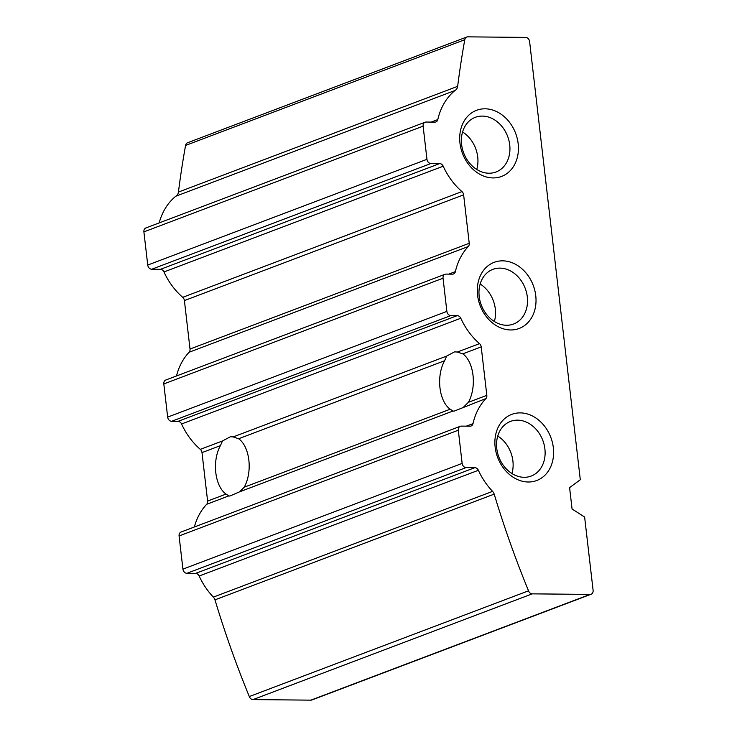 <?xml version="1.0" encoding="UTF-8"?>
<svg xmlns="http://www.w3.org/2000/svg" width="737" height="737" viewBox="0 0 737 737"><rect width="100%" height="100%" fill="white"/><g stroke="black" fill="none" stroke-linecap="round" stroke-linejoin="round"><path stroke-width="1.11" d="M159.174 222.924A63.631 51.148 -110.7 0 1 175.793 196.226A7.066 5.684 -110.7 0 0 178.437 192.071L457.659 86.34A848.351 681.955 -110.7 0 1 464.789 39.706A4.238 3.409 -110.7 0 1 466.761 37.025A4.238 3.409 -110.7 0 1 467.783 36.85L525.638 37.412A4.238 3.409 -110.7 0 1 529.608 41.594L580.305 479.741L569.59 487.608L572.059 508.963L584.625 517.052L593.101 590.309A4.238 3.409 -110.7 0 1 591.111 594.243L311.889 699.975A4.238 3.409 -110.7 0 1 310.867 700.15L253.012 699.588A4.238 3.409 -110.7 0 1 249.309 696.548A848.351 681.955 -110.7 0 1 214.974 599.854A7.066 5.684 -110.7 0 0 213.38 597.099L492.602 491.376A63.631 51.148 -110.7 0 1 478.387 470.289A4.238 3.409 -110.7 0 0 474.849 467.663L466.116 467.58A4.238 3.409 -110.7 0 1 462.145 463.398L458.303 430.224A4.238 3.409 -110.7 0 1 460.293 426.29A4.238 3.409 -110.7 0 1 461.316 426.115L470.049 426.198A4.238 3.409 -110.7 0 0 471.072 426.023A4.238 3.409 -110.7 0 0 472.988 423.637A63.631 51.148 -110.7 0 1 485.886 398.57L454.001 411.182L453.015 411.016L239.534 491.846L229.833 496.056L228.857 495.89L206.673 504.292A63.631 51.148 -110.7 0 0 194.356 526.992M457.659 86.34A7.066 5.684 -110.7 0 1 455.015 90.494A63.631 51.148 -110.7 0 0 437.806 119.569A4.238 3.409 -110.7 0 1 435.889 121.946A4.238 3.409 -110.7 0 1 434.867 122.13L426.133 122.038A4.238 3.409 -110.7 0 0 425.111 122.222A4.238 3.409 -110.7 0 0 423.121 126.156L426.963 159.321A4.238 3.409 -110.7 0 0 430.933 163.503L439.667 163.586A4.238 3.409 -110.7 0 1 443.204 166.212A63.631 51.148 -110.7 0 0 461.942 191.592A4.238 3.409 -110.7 0 1 463.628 194.844L469.229 243.302A4.238 3.409 -110.7 0 1 468.299 246.527A63.631 51.148 -110.7 0 0 455.392 271.603A4.238 3.409 -110.7 0 1 453.485 273.98A4.238 3.409 -110.7 0 1 452.463 274.164L446.051 274.1A4.238 3.409 -110.7 0 0 445.028 274.284A4.238 3.409 -110.7 0 0 443.038 278.208L446.88 311.382A4.238 3.409 -110.7 0 0 450.851 315.565L457.253 315.629A4.238 3.409 -110.7 0 1 460.791 318.246A63.631 51.148 -110.7 0 0 479.529 343.635A4.238 3.409 -110.7 0 1 481.215 346.887L486.825 395.345A4.238 3.409 -110.7 0 1 485.886 398.57M463.702 406.971L468.391 402.319A29.692 16.85 -89.4 0 0 473.007 375.28A29.692 16.85 -89.4 0 0 462.781 353.861L457.345 352.037L454.582 351.853L446.668 356.082L444.595 360.752A29.692 16.85 -89.4 0 0 450.196 409.21L453.015 411.016M239.534 491.846L244.223 487.203A29.692 16.85 -89.4 0 0 248.848 460.164A29.692 16.85 -89.4 0 0 238.622 438.745L233.187 436.912L230.414 436.728L222.5 440.956L220.427 445.627A29.692 16.85 -89.4 0 0 226.038 494.085L228.857 495.89M222.5 440.956L200.317 449.358A63.631 51.148 -110.7 0 1 181.569 423.978A4.238 3.409 -110.7 0 0 178.041 421.352L171.629 421.297A4.238 3.409 -110.7 0 1 167.658 417.114L163.817 383.94A4.238 3.409 -110.7 0 1 165.807 380.006L445.028 274.284M226.038 494.085L207.604 501.068A4.238 3.409 -110.7 0 1 206.673 504.292M207.604 501.068L201.993 452.61A4.238 3.409 -110.7 0 0 200.317 449.358M591.111 594.243A4.238 3.409 -110.7 0 1 590.088 594.418L532.234 593.856A4.238 3.409 -110.7 0 1 528.53 590.816L249.309 696.548M528.53 590.816A848.351 681.955 -110.7 0 1 494.195 494.122L214.974 599.854M492.602 491.376A7.066 5.684 -110.7 0 1 494.195 494.122M213.38 597.099A63.631 51.148 -110.7 0 1 199.165 576.012A4.238 3.409 -110.7 0 0 195.627 573.395L186.894 573.303A4.238 3.409 -110.7 0 1 182.923 569.13L179.082 535.956A4.238 3.409 -110.7 0 1 181.072 532.022L460.293 426.29M176.502 375.962A63.631 51.148 -110.7 0 1 189.077 352.258A4.238 3.409 -110.7 0 0 190.017 349.034L184.407 300.576A4.238 3.409 -110.7 0 0 182.721 297.324A63.631 51.148 -110.7 0 1 163.983 271.944A4.238 3.409 -110.7 0 0 160.445 269.318L151.711 269.235A4.238 3.409 -110.7 0 1 147.741 265.053L143.899 231.879A4.238 3.409 -110.7 0 1 145.889 227.945L425.111 122.222M455.015 90.494L175.793 196.226M178.437 192.071A848.351 681.955 -110.7 0 1 185.577 145.438A4.238 3.409 -110.7 0 1 187.539 142.757L466.761 37.025M464.789 39.706L185.577 145.438M485.066 108.809A35.348 28.411 -110.7 0 1 516.259 160.887A35.348 28.411 -110.7 0 1 465.858 160.399A35.348 28.411 -110.7 0 1 485.066 108.809M520.248 412.886A35.348 28.411 -110.7 0 1 551.442 464.964A35.348 28.411 -110.7 0 1 501.04 464.467A35.348 28.411 -110.7 0 1 520.248 412.886M502.652 260.843A35.348 28.411 -110.7 0 1 533.855 312.921A35.348 28.411 -110.7 0 1 483.454 312.433A35.348 28.411 -110.7 0 1 502.652 260.843M499.944 268.121A29.222 23.492 -110.7 0 1 526.531 292.598A29.222 23.492 -110.7 0 1 513.597 324.022A29.222 23.492 -110.7 0 1 481.279 305.007A29.222 23.492 -110.7 0 1 492.896 269.355A29.222 23.492 -110.7 0 1 499.944 268.121M480.156 284.003A29.222 23.492 -110.7 0 1 494.352 321.489M517.531 420.154A29.222 23.492 -110.7 0 1 544.127 444.641A29.222 23.492 -110.7 0 1 531.193 476.056A29.222 23.492 -110.7 0 1 498.866 457.051A29.222 23.492 -110.7 0 1 510.492 421.398A29.222 23.492 -110.7 0 1 517.531 420.154M497.751 436.046A29.222 23.492 -110.7 0 1 511.939 473.522M482.348 116.087A29.222 23.492 -110.7 0 1 508.945 140.564A29.222 23.492 -110.7 0 1 496.01 171.988A29.222 23.492 -110.7 0 1 463.684 152.974A29.222 23.492 -110.7 0 1 475.31 117.321A29.222 23.492 -110.7 0 1 482.348 116.087M462.569 131.969A29.222 23.492 -110.7 0 1 476.756 169.446M472.988 423.637L466.318 426.161M486.825 395.345L468.391 402.319M450.196 409.21L244.223 487.203M479.529 343.635L457.345 352.037M481.215 346.887L462.781 353.861M444.595 360.752L238.622 438.745M446.668 356.082L233.187 436.912M460.791 318.246L181.569 423.978M220.427 445.627L201.993 452.61M590.088 594.418L310.867 700.15M532.234 593.856L253.012 699.588M478.387 470.289L199.165 576.012M474.849 467.663L195.627 573.395M466.116 467.58L186.894 573.303M462.145 463.398L182.923 569.13M458.303 430.224L179.082 535.956M457.253 315.629L178.041 421.352M450.851 315.565L171.629 421.297M446.88 311.382L167.658 417.114M443.038 278.208L163.817 383.94M455.392 271.603L448.732 274.127M468.299 246.527L189.077 352.258M469.229 243.302L190.017 349.034M463.628 194.844L184.407 300.576M461.942 191.592L182.721 297.324M443.204 166.212L163.983 271.944M439.667 163.586L160.445 269.318M430.933 163.503L151.711 269.235M426.963 159.321L147.741 265.053M423.121 126.156L143.899 231.879M437.806 119.569L431.136 122.093"/></g></svg>
